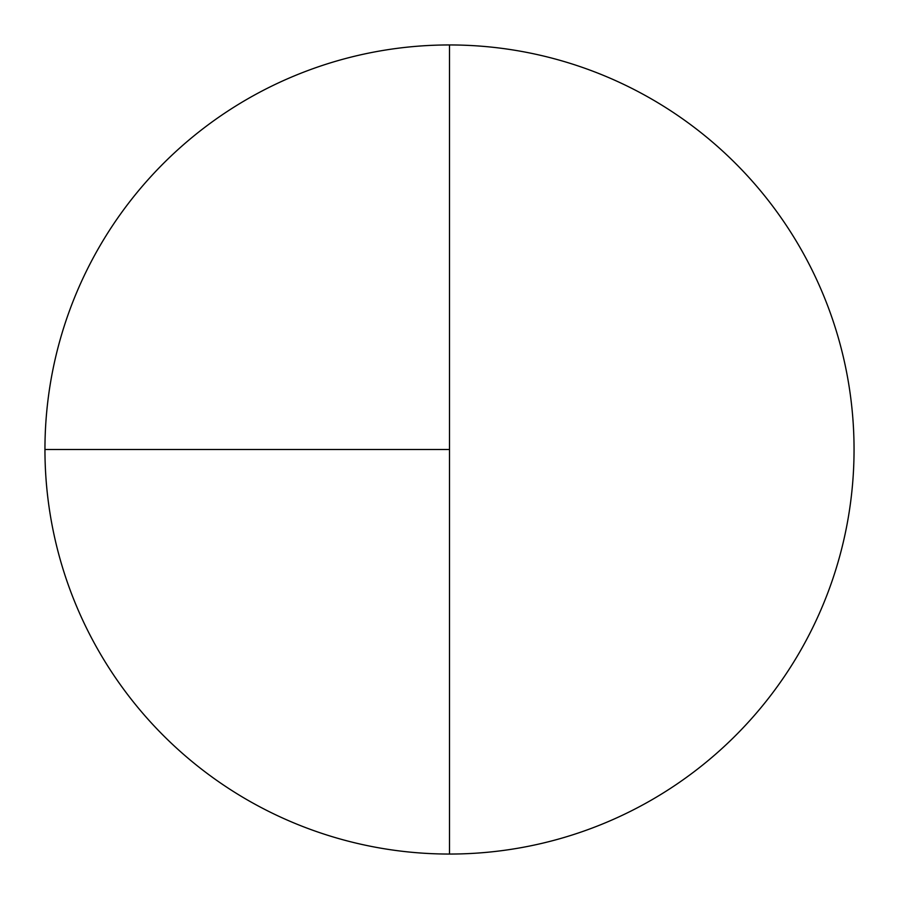 <?xml version="1.0" encoding="UTF-8"?>
<svg xmlns="http://www.w3.org/2000/svg" width="899" height="899" viewBox="0 0 899 899"><rect width="100%" height="100%" fill="white"/><g stroke="black" fill="none" stroke-linecap="round" stroke-linejoin="round"><path stroke-width="1.35" d="M44.95 449.5L449.5 449.5L449.5 44.95A404.55 404.55 0 0 0 44.95 449.5A404.55 404.55 0 0 0 449.5 854.05A404.55 404.55 0 0 0 854.05 449.5A404.55 404.55 0 0 0 449.5 44.95L449.5 854.05"/></g></svg>

